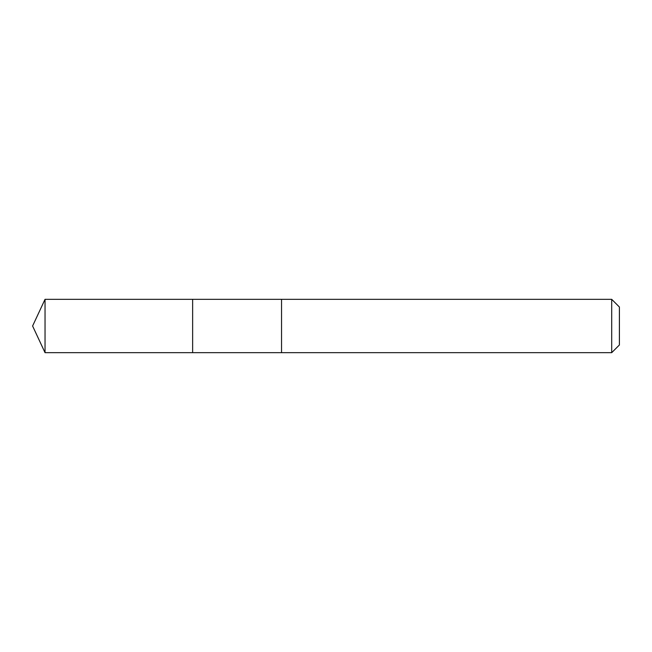 <?xml version="1.0" encoding="UTF-8"?>
<svg xmlns="http://www.w3.org/2000/svg" width="652" height="652" viewBox="0 0 652 652"><rect width="100%" height="100%" fill="white"/><g stroke="black" fill="none" stroke-linecap="round" stroke-linejoin="round"><path stroke-width="0.98" d="M192.633 352.667L192.633 299.333L45.037 299.325L45.037 352.675L192.633 352.667L192.633 299.333L281.542 299.333L281.542 352.667L45.037 352.675L32.6 326L45.037 352.675M281.542 343.074L281.542 352.675L611.698 352.675L611.698 299.325L281.542 299.325L281.542 343.074M611.698 299.325L619.4 307.027L619.4 344.973L611.698 352.675M32.6 326L45.037 299.325"/></g></svg>
